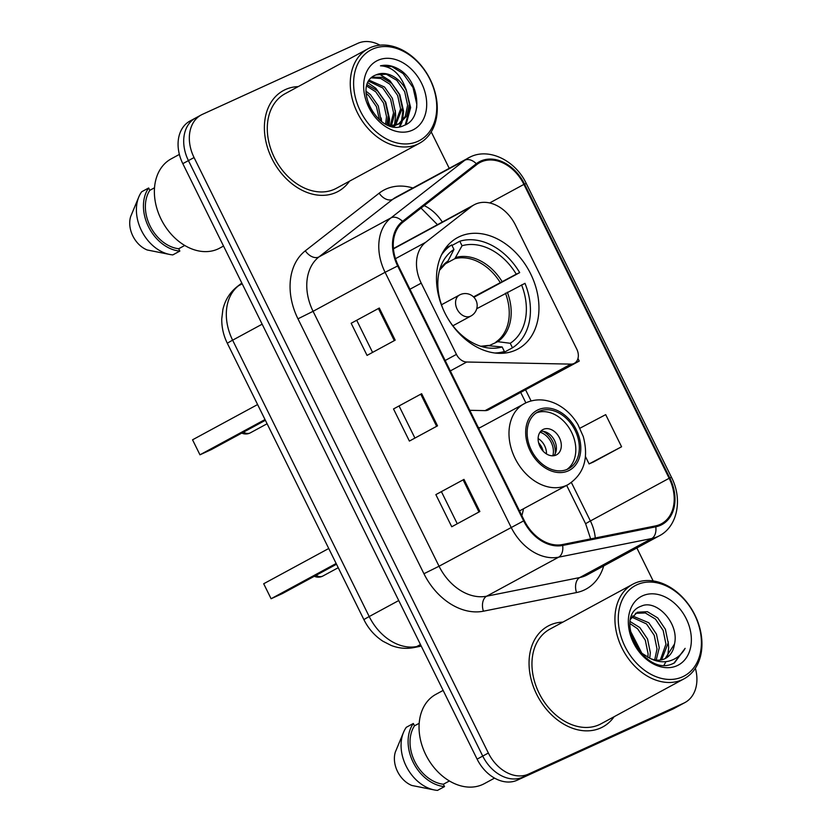 <?xml version="1.0" encoding="UTF-8"?>
<svg xmlns="http://www.w3.org/2000/svg" width="832" height="832" viewBox="0 0 832 832"><rect width="100%" height="100%" fill="white"/><g stroke="black" fill="none" stroke-linecap="round" stroke-linejoin="round"><path stroke-width="1.25" d="M475.394 204.183A35.859 26.645 61.5 0 0 474.188 204.786A35.859 26.645 61.5 0 0 471.422 206.596L425.63 242.33A35.859 26.645 61.5 0 0 421.221 283.14L456.435 354.39A11.95 8.882 61.5 0 0 466.731 362.014L570.887 364.125A11.95 8.882 61.5 0 0 574.371 363.303A11.95 8.882 61.5 0 0 576.763 349.097L515.538 225.222A35.859 26.645 61.5 0 0 475.394 204.183M459.67 236.548A63.357 47.081 61.5 0 0 457.538 237.609A63.357 47.081 61.5 0 0 445.578 314.33A63.357 47.081 61.5 0 0 515.778 350.074A63.357 47.081 61.5 0 0 517.91 349.014A63.357 47.081 61.5 0 0 529.859 272.293A63.357 47.081 61.5 0 0 459.67 236.548M521.83 515.601A63.357 47.081 61.5 0 0 523.442 508.799M479.586 427.877A63.357 47.081 61.5 0 0 478.182 427.284M469.789 410.311L485.087 410.623A11.95 8.882 61.5 0 0 488.582 409.802L574.371 363.303M196.82 117.385A35.859 26.645 61.5 0 0 195.614 117.988L189.987 121.035A35.859 26.645 61.5 0 0 182.811 163.654L477.11 759.138A35.859 26.645 61.5 0 0 517.254 780.177L672.547 709.218A35.859 26.645 61.5 0 0 673.764 708.625L679.38 705.567A35.859 26.645 61.5 0 1 678.174 706.17A35.859 26.645 61.5 0 0 679.38 705.567L685.006 702.52A35.859 26.645 61.5 0 0 695.365 668.221M195.614 117.988A35.859 26.645 61.5 0 0 188.438 160.607L482.737 756.08A35.859 26.645 61.5 0 0 522.881 777.13L678.174 706.17L522.881 777.13A35.859 26.645 61.5 0 1 482.737 756.08L188.438 160.607A35.859 26.645 61.5 0 1 195.614 117.988L201.24 114.941A35.859 26.645 61.5 0 0 194.064 157.55L488.363 753.033A35.859 26.645 61.5 0 0 528.507 774.082L683.8 703.123A35.859 26.645 61.5 0 0 685.006 702.52M285.386 89.565A57.377 42.64 61.5 0 0 283.452 90.532A57.377 42.64 61.5 0 0 272.626 160.014A57.377 42.64 61.5 0 0 336.201 192.39A57.377 42.64 61.5 0 0 338.135 191.422A57.377 42.64 61.5 0 0 349.471 181.199A57.377 42.64 61.5 0 1 338.135 191.422A57.377 42.64 61.5 0 1 336.201 192.39A57.377 42.64 61.5 0 1 272.626 160.014A57.377 42.64 61.5 0 1 283.452 90.532A57.377 42.64 61.5 0 1 285.386 89.565A57.377 42.64 61.5 0 1 298.21 86.611A57.377 42.64 61.5 0 0 285.386 89.565M550.046 625.071A57.377 42.64 61.5 0 0 548.122 626.038A57.377 42.64 61.5 0 0 537.285 695.521A57.377 42.64 61.5 0 0 600.86 727.896A57.377 42.64 61.5 0 0 602.794 726.929A57.377 42.64 61.5 0 0 614.13 716.706A57.377 42.64 61.5 0 1 602.794 726.929A57.377 42.64 61.5 0 1 600.86 727.896A57.377 42.64 61.5 0 1 537.285 695.521A57.377 42.64 61.5 0 1 548.122 626.038A57.377 42.64 61.5 0 1 550.046 625.071A57.377 42.64 61.5 0 1 562.869 622.118A57.377 42.64 61.5 0 0 550.046 625.071M481.094 161.949A38.251 28.423 -118.5 0 1 523.91 184.392L669.157 478.286A38.251 28.423 -118.5 0 1 661.502 523.734A38.251 28.423 -118.5 0 1 655.46 525.918L562.359 544.565A38.251 28.423 -118.5 0 1 524.295 520.582L398.31 265.678A38.251 28.423 -118.5 0 1 403.01 222.154L476.85 164.528A38.251 28.423 -118.5 0 1 479.804 162.594A38.251 28.423 -118.5 0 1 481.094 161.949M480.667 161.096A39.208 29.141 61.5 0 0 476.32 163.727L402.49 221.364A39.208 29.141 61.5 0 0 397.665 265.97L523.64 520.884A39.208 29.141 61.5 0 0 562.661 545.459L655.772 526.812A39.208 29.141 61.5 0 0 669.802 477.984L524.555 184.101A39.208 29.141 61.5 0 0 480.667 161.096M593.434 461.989L621.577 446.763L605.696 414.638L579.946 428.22M551.086 376.303L579.228 361.088L577.959 358.519M653.151 580.934L636.865 547.966M449.218 168.293L431.226 131.893M379.954 45.167A35.859 26.645 61.5 0 0 357.739 43.378L202.446 114.338A35.859 26.645 61.5 0 0 201.24 114.941M395.179 340.153L367.047 355.399L351.166 323.263L379.298 308.027L395.179 340.153M479.866 511.514L451.745 526.76L435.864 494.624L463.986 479.388L479.866 511.514M437.518 425.838L409.396 441.074L393.515 408.949L421.647 393.702L437.518 425.838M393.515 408.949L421.647 393.702M435.864 494.624L463.986 479.388M351.166 323.263L379.298 308.027M579.228 361.088L550.503 376.241M547.279 377.988L551.377 376.178M621.577 446.763L589.087 463.913L585.478 456.612M589.087 463.913L593.726 461.864M414.929 438.079L399.235 406.328M372.58 352.394L356.886 320.642M457.278 523.765L441.584 492.003M417.945 141.294A51.397 38.199 61.5 0 0 429.957 79.352A51.397 38.199 61.5 0 0 372.414 49.192A51.397 38.199 61.5 0 0 360.402 111.134A51.397 38.199 61.5 0 0 417.945 141.294M417.591 144.206A53.789 39.978 61.5 0 0 419.401 143.302A53.789 39.978 61.5 0 0 429.551 78.166A53.789 39.978 61.5 0 0 369.949 47.809A53.789 39.978 61.5 0 0 368.139 48.714A53.789 39.978 61.5 0 0 357.989 113.849A53.789 39.978 61.5 0 0 417.591 144.206M368.139 48.714L285.158 93.683A53.789 39.978 61.5 0 0 275.007 158.818A53.789 39.978 61.5 0 0 334.61 189.176A53.789 39.978 61.5 0 0 336.419 188.271L419.401 143.302M179.379 154.409L171.257 158.818A50.804 37.752 61.5 0 0 161.668 220.334A50.804 37.752 61.5 0 0 217.963 248.997A50.804 37.752 61.5 0 0 219.669 248.144L223.538 246.054M406.432 90.698A27.019 20.082 61.5 0 0 376.178 74.849C350.303 83.834 378.893 138.33 404.019 125.455C422.978 119.038 419.983 83.491 400.754 70.408C393.838 65.853 387.078 64.324 380.474 65.822C392.506 66.529 401.159 74.828 406.432 90.698L409.375 104.239L406.765 115.939L399.318 123.739L390.218 125.819L393.557 112.819L390.603 99.278L382.762 87.974L368.784 81.276M399.318 123.739L392.725 126.422M368.378 104.395L371.904 111.301M366.059 91.229L370.458 94.64L378.3 105.945L381.212 121.274M366.049 93.382L368.701 95.597L376.428 106.631L379.486 119.933M367.214 84.77L377.489 90.834L385.33 102.138L388.284 115.679L386.87 124.571M366.798 86.143L375.731 91.78L383.573 103.085L386.526 116.626L385.601 123.968M369.398 80.309L384.519 87.017L392.371 98.322L395.314 111.862L391.352 125.819M372.195 77.199L381.867 77.314L391.55 83.21L399.402 94.515L402.345 108.056L395.574 125.216M394.794 125.882L393.827 126.599M371.467 77.854L380.713 78.468L389.792 84.157L397.644 95.462L400.587 109.002L394.566 125.455M376.178 74.849L386.339 74.225L396.822 80.35L404.674 91.655L407.618 105.196L405.267 116.376L398.424 124.186M377.915 60.32A38.979 28.964 61.5 0 0 368.805 107.297A38.979 28.964 61.5 0 0 412.433 130.166A38.979 28.964 61.5 0 0 421.554 83.19A38.979 28.964 61.5 0 0 377.915 60.32M154.534 187.772L149.822 190.33A35.859 26.645 61.5 0 0 150.103 226.002A35.859 26.645 61.5 0 0 178.693 248.747L184.735 245.471M149.822 190.33L148.668 187.98L141.638 191.797A38.251 28.423 61.5 0 0 138.871 196.789L130.676 216.528A23.91 17.763 61.5 0 0 147.202 249.974L170.175 254.54A38.251 28.423 61.5 0 0 172.817 254.894L179.847 251.087L178.693 248.747M138.871 196.789A38.251 28.423 61.5 0 0 170.175 254.54M148.668 187.98A38.251 28.423 61.5 0 0 148.491 226.741A38.251 28.423 61.5 0 0 179.847 251.087M380.474 65.822L391.934 66.643L403.135 73.58L413.005 87.506L416.801 104.218L416.676 107.827M409.334 102.773L409.77 108.025L405.246 124.904M402.303 106.579L402.74 111.842L401.398 121.846M401.159 122.574L399.433 126.641M395.262 110.396L395.699 115.648L394.41 125.486M388.232 114.202L388.294 125.164M381.202 118.019L381.576 121.534M406.047 89.138L410.644 107.557L406.11 124.446M379.08 73.913L389.958 80.725L399.818 94.65L403.614 111.363L402.47 120.692M402.137 121.815L400.109 126.547M367.983 82.805L375.887 88.348L385.757 102.274L389.553 118.986L389.054 125.445M367.89 103.054L372.819 112.663M451.984 245.471L459.805 241.228A59.769 44.418 61.5 0 1 519.688 272.615L473.876 297.274M502.299 353.309L512.47 347.797A59.769 44.418 61.5 0 0 524.982 283.327L476.726 308.734M500.947 353.35L504.379 351.489A59.769 44.418 61.5 0 1 494.759 352.997M445.411 248.342L451.714 244.93A59.769 44.418 61.5 0 0 441.553 254.831M512.47 347.797L510.234 343.273A54.746 40.685 61.5 0 0 521.56 284.887M447.918 318.542L447.918 318.542A54.746 40.685 61.5 0 0 485.888 347.578A54.746 40.685 61.5 0 0 502.154 346.965L504.379 351.489M451.714 244.93L453.95 249.444A54.746 40.685 61.5 0 0 441.251 265.221A54.746 40.685 61.5 0 0 442.624 307.83L442.562 307.861M489.705 345.374L497.723 341.671L510.234 343.273M502.154 346.965L487.895 345.665M439.546 270.265L447.97 261.071L453.95 249.444M519.688 272.615L516.266 274.186A54.746 40.685 61.5 0 0 462.041 245.752L459.805 241.228M473.512 296.899L516.266 274.186M462.041 245.752L454.823 258.69L444.236 264.43M265.013 419.546L199.961 454.802L192.546 439.806L257.598 404.55M199.961 454.802L211.276 449.623L265.387 420.306M682.604 676.801A51.397 38.199 61.5 0 0 694.616 614.858A51.397 38.199 61.5 0 0 637.083 584.698A51.397 38.199 61.5 0 0 625.061 646.641A51.397 38.199 61.5 0 0 682.604 676.801M682.25 679.702A53.789 39.978 61.5 0 0 684.07 678.808A53.789 39.978 61.5 0 0 694.221 613.662A53.789 39.978 61.5 0 0 634.618 583.315A53.789 39.978 61.5 0 0 632.809 584.22A53.789 39.978 61.5 0 0 622.648 649.355A53.789 39.978 61.5 0 0 682.25 679.702M632.809 584.22L549.827 629.19A53.789 39.978 61.5 0 0 539.677 694.325A53.789 39.978 61.5 0 0 599.279 724.682A53.789 39.978 61.5 0 0 601.089 723.778L684.07 678.808M443.144 690.404L435.926 694.325A50.804 37.752 61.5 0 0 426.338 755.841A50.804 37.752 61.5 0 0 482.622 784.503A50.804 37.752 61.5 0 0 484.338 783.65L494.551 778.118M640.12 652.163L650.364 658.528C655.564 660.629 660.369 660.712 664.778 658.767L665.683 658.32M630.646 619.112L637.385 612.227L647.379 611.697L657.706 617.906L665.402 629.294L668.19 642.918L661.606 659.818M630.396 631.935L641.108 653.058M631.613 636.875L637.853 649.282M630.157 621.566L639.85 627.588L647.535 638.976L650.322 652.6L649.74 658.278M629.938 623.542L637.614 628.794L645.299 640.182L648.097 653.817L647.847 657.478M632.57 615.971L648.783 622.742L656.469 634.13L659.256 647.764L656.209 660.067M631.748 617.115L646.547 623.958L654.233 635.346L657.02 648.97L654.711 659.849M635.45 613.309L645.341 612.966L655.481 619.112L663.166 630.5L665.954 644.134L660.338 660.036M664.778 658.767C670.228 656.115 673.452 651.227 674.461 644.114L665.122 658.611M674.461 644.114C679.588 623.49 656.469 598.936 641.347 606.112C612.778 615.742 642.897 676.187 671.85 664.092L674.44 662.927L685.131 648.367C681.366 655.002 675.969 659.246 668.928 661.097C663.031 662.542 656.833 661.69 650.364 658.528M642.585 595.826A38.979 28.964 61.5 0 0 633.474 642.803A38.979 28.964 61.5 0 0 677.102 665.673A38.979 28.964 61.5 0 0 686.213 618.696A38.979 28.964 61.5 0 0 642.585 595.826M419.193 723.278L414.482 725.826A35.859 26.645 61.5 0 0 414.762 761.509A35.859 26.645 61.5 0 0 443.352 784.243L449.394 780.978M414.482 725.826L413.327 723.486L406.297 727.303A38.251 28.423 61.5 0 0 403.541 732.295L395.346 752.034A23.91 17.763 61.5 0 0 411.871 785.481L434.834 790.046A38.251 28.423 61.5 0 0 437.486 790.4L444.517 786.594L443.352 784.243M403.541 732.295A38.251 28.423 61.5 0 0 434.834 790.046M413.327 723.486A38.251 28.423 61.5 0 0 413.15 762.247A38.251 28.423 61.5 0 0 444.517 786.594M685.131 648.367L673.951 663.177M668.158 641.493L668.678 647.733L667.618 656.812M665.943 661.638L664.092 665.07M630.178 630.531L642.231 653.983M538.949 411.382A32.271 23.982 61.5 0 0 537.857 411.934A32.271 23.982 61.5 0 0 531.762 451.006A32.271 23.982 61.5 0 0 567.528 469.217A32.271 23.982 61.5 0 0 568.61 468.676A32.271 23.982 61.5 0 0 574.704 429.593A32.271 23.982 61.5 0 0 538.949 411.382M566.8 469.529A32.271 23.982 61.5 0 0 570.804 430.778A32.271 23.982 61.5 0 0 536.151 412.984M336.149 563.482L271.097 598.738L263.692 583.752L328.734 548.496M271.097 598.738L282.422 593.57L336.523 564.242M543.369 429.354A14.342 10.66 61.5 0 0 542.88 429.603A14.342 10.66 61.5 0 0 540.176 446.971A14.342 10.66 61.5 0 0 556.067 455.062A14.342 10.66 61.5 0 0 556.556 454.823A14.342 10.66 61.5 0 0 559.26 437.455A14.342 10.66 61.5 0 0 543.369 429.354M553.852 455.707A14.342 10.66 61.5 0 0 554.174 439.795A14.342 10.66 61.5 0 0 540.665 431.371M543.275 431.371A19.126 14.217 -118.5 0 1 555.277 453.534M540.01 432.203A16.734 12.438 -118.5 0 1 552.802 455.801M471.422 206.596L393.442 248.862M421.221 283.14L409.958 289.245M425.63 242.33L395.47 258.679M456.435 354.39L445.172 360.495M466.731 362.014L450.32 370.916M570.887 364.125L485.087 410.623M182.811 163.654L194.064 157.55M672.547 709.218L683.8 703.123M517.254 780.177L528.507 774.082M477.11 759.138L488.363 753.033M241.873 283.161L238.514 285.782L242.185 283.795M227.375 343.387A23.91 0.811 -26.3 0 1 232.627 340.184L369.21 616.554A47.819 35.537 61.5 0 0 416.801 646.526A23.91 15.59 78.7 0 1 413.878 647.587C406.182 649.054 398.59 648.326 391.102 645.414L382.959 641.254C374.764 635.898 368.43 628.732 363.958 619.757L227.375 343.387C223.527 335.587 221.655 327.444 221.749 318.968L222.872 309.587C225.014 300.227 229.746 292.614 237.037 286.749A23.91 15.87 52 0 1 238.514 285.782A47.819 35.537 61.5 0 0 232.627 340.184L262.153 324.189M421.044 645.674L416.801 646.526L420.472 644.53M363.958 619.757A23.91 0.811 -26.3 0 1 369.21 616.554L398.736 600.548M523.91 184.392L489.684 202.946M442.312 222.061A38.251 28.423 61.5 0 0 424.195 205.618M603.699 565.947A59.769 44.418 -118.5 0 1 583.95 590.158A59.769 44.418 -118.5 0 1 576.524 592.55L483.423 611.198A59.769 44.418 -118.5 0 1 423.935 573.726L297.96 318.822A59.769 44.418 -118.5 0 1 305.313 250.817L379.153 193.19A59.769 44.418 -118.5 0 1 412.88 187.98M655.772 526.812A11.95 7.8 78.7 0 1 651.758 538.522L579.748 577.554A47.819 35.537 61.5 0 0 585.686 575.63A47.819 35.537 61.5 0 0 587.298 574.829L659.308 535.808A47.819 35.537 -118.5 0 1 651.758 538.522L558.657 557.17A47.819 35.537 -118.5 0 1 511.066 527.197L385.091 272.293L397.665 265.97M402.49 221.364A11.95 7.935 52 0 0 390.967 217.89L318.958 256.911A47.819 35.537 61.5 0 0 313.082 311.314L385.091 272.293A47.819 35.537 -118.5 0 1 390.967 217.89L464.807 160.254A47.819 35.537 -118.5 0 1 468.499 157.841A47.819 35.537 -118.5 0 1 470.101 157.04M669.802 477.984L671.507 477.381L526.261 183.498C515.57 160.68 489.31 147.618 470.434 156.874L396.49 196.872A47.819 35.537 61.5 0 0 392.798 199.285L318.958 256.911A11.95 7.935 -128 0 1 305.313 250.817M476.32 163.727A11.95 7.935 52 0 0 464.807 160.254L392.798 199.285A11.95 7.935 -128 0 1 379.153 193.19M523.64 520.884L439.057 566.228A47.819 35.537 61.5 0 0 486.647 596.201L579.748 577.554A11.95 7.8 -101.3 0 0 576.524 592.55M562.661 545.459A11.95 7.8 78.7 0 1 558.657 557.17L486.647 596.201A11.95 7.8 -101.3 0 0 483.423 611.198M526.261 183.498L524.555 184.101M297.96 318.822L313.082 311.314L439.057 566.228L423.935 573.726M595.275 537.971A38.251 28.423 61.5 0 0 590.398 520.967L571.397 482.529M669.157 478.286L590.398 520.967A21.518 0.728 -26.3 0 0 585.666 523.848L566.654 485.378M531.086 400.951L525.554 389.761M436.644 426.317L420.763 394.191M394.295 340.631L378.414 308.506M478.982 511.992L463.112 479.866M497.723 341.671A47.414 35.235 61.5 0 0 507.322 292.188M480.802 346.278A47.414 35.235 61.5 0 0 489.632 345.363M447.97 261.071A47.414 35.235 61.5 0 0 439.566 270.182M495.986 341.973A46.862 34.819 61.5 0 0 505.45 293.166M502.029 281.476A47.414 35.235 61.5 0 0 456.061 257.379M500.157 282.454A46.862 34.819 61.5 0 0 454.823 258.69M250.682 432.64A9.568 7.103 -118.5 0 1 250.37 432.827A9.568 7.103 -118.5 0 1 250.047 432.983A9.568 7.103 -118.5 0 1 243.516 432.151M441.49 304.772L459.524 294.996A11.95 11.95 0 0 1 475.935 300.206A11.95 11.95 0 0 1 470.912 316.014A11.95 8.882 -118.5 0 1 470.506 316.212A11.95 8.882 -118.5 0 1 457.132 309.202A11.95 8.882 -118.5 0 1 459.524 294.996A11.95 8.882 -118.5 0 1 459.919 294.798M568.318 470.829A34.07 25.314 61.5 0 0 576.285 429.77A34.07 25.314 61.5 0 0 538.148 409.781A34.07 25.314 61.5 0 0 530.182 450.84A34.07 25.314 61.5 0 0 568.318 470.829M519.522 510.921L568.131 484.578A46.02 34.206 -118.5 0 1 566.582 485.347A46.02 34.206 -118.5 0 1 515.59 459.378A46.02 34.206 -118.5 0 1 524.274 403.655A46.02 34.206 -118.5 0 1 525.824 402.886M323.232 575.827A9.568 7.103 -118.5 0 1 322.92 576.004A9.568 7.103 -118.5 0 1 322.598 576.16A9.568 7.103 -118.5 0 1 316.066 575.328M538.127 438.558A13.874 10.306 -118.5 0 1 546.447 453.918M538.626 442.874A13.146 9.776 -118.5 0 1 543.109 451.142M474.188 204.786L393.411 248.56M421.252 646.11L413.878 647.587M237.037 286.749L241.81 283.026M659.308 535.808C677.55 526.521 682.822 499.138 671.507 477.381M437.466 224.682L421.034 208.083M525.866 402.854L520.697 392.392M590.637 538.897L585.666 523.848M480.73 346.258L488.488 345.436M241.79 433.087A9.568 9.568 0 0 0 250.37 432.827L267.093 423.758M470.912 316.014L452.878 325.79M568.131 484.578C583.918 474.271 588.983 458.276 583.294 436.592L577.918 424.497C572.322 415.168 565.032 408.273 556.026 403.811C545.626 398.965 535.673 398.601 526.146 402.719L478.702 428.355M314.34 576.274A9.568 9.568 0 0 0 322.92 576.004L338.229 567.705"/></g></svg>
